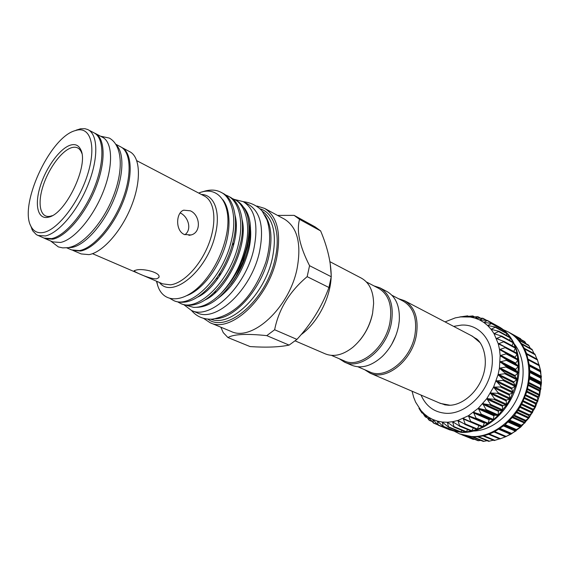 <?xml version="1.0" encoding="UTF-8"?>
<svg xmlns="http://www.w3.org/2000/svg" width="570" height="570" viewBox="0 0 570 570"><rect width="100%" height="100%" fill="white"/><g stroke="black" fill="none" stroke-linecap="round" stroke-linejoin="round"><path stroke-width="0.85" d="M421.308 395.687L421.045 395.074L421.308 395.687C426.381 406.652 434.725 412.53 446.331 413.336C465.904 414.326 487.956 392.894 491.703 368.291C495.743 343.689 480.809 323.796 461.436 325.092L454.347 326.247M476.841 339.193L471.212 335.58M412.074 391.212L413.656 397.254L415.63 402.164L421.116 410.706L424.586 414.219L428.483 417.155L432.772 419.463L437.389 421.102L442.277 422.035L447.379 422.249L448.604 427.215L442.277 422.035L443.303 426.588L437.432 421.116L438.259 425.206L432.758 419.456L433.528 423.104L428.483 417.155L429.224 420.332L424.586 414.219L425.298 416.898L421.116 410.706L421.871 412.894L418.957 408.369M467.471 315.858L465.384 316.614L472.851 315.93L470.314 317.02L477.838 316.692L475.067 318.124L482.854 318.245L479.577 319.913L487.414 320.461L483.809 322.406L491.703 323.411L487.656 325.541L495.594 327.059L491.084 329.31L498.999 331.334L494.033 333.649L501.878 336.2L496.449 338.523L504.165 341.594L498.294 343.853L505.832 347.436L499.534 349.574L506.844 353.649L500.147 355.602L507.179 360.147L500.104 361.843L506.816 366.824L499.42 368.213L505.768 373.592L498.087 374.618L504.044 380.332L496.128 380.945L501.664 386.959L493.57 387.116L498.665 393.35L490.449 393.022L495.095 399.42L486.823 398.58L491.005 405.07L482.74 403.695L486.466 410.222L478.266 408.305L481.55 414.789L473.471 412.331L476.328 418.708L468.426 415.73L470.891 421.928L463.225 418.444L465.32 424.415L457.924 420.446L459.691 426.132L452.616 421.722L454.091 427.065L447.379 422.249L452.616 421.722L457.924 420.446L468.426 415.73L478.266 408.305L486.823 398.58L493.57 387.116L498.087 374.618L499.42 368.213L500.147 355.602L499.534 349.574L498.294 343.853L494.033 333.649L491.084 329.31L487.656 325.541L483.809 322.406L479.591 319.92L475.067 318.124L470.314 317.02L460.353 316.906L467.471 315.858M462.405 316.592L455.28 317.882L445.056 321.9M450.792 429.652L449.986 429.965M456.356 430.421L454.931 431.312M462.014 430.393L460.788 431.846L460.125 431.91M467.706 429.573L466.246 431.675L465.505 431.747M473.371 427.956L471.81 430.735L471.055 430.906M478.928 425.569L477.389 429.025L476.748 429.367L465.042 424.451M484.557 422.548L482.911 426.559L482.234 426.973L470.414 421.95M506.416 353.243L518.159 359.627L515.743 363.133L515.786 363.952L518.515 366.061L515.786 369.296L515.743 370.137L518.187 372.666L515.187 375.587L515.059 376.442L517.175 379.285L513.941 381.907L513.727 382.755L515.472 386.011L512.067 388.156L511.767 388.997L513.121 392.545L509.594 394.255L509.217 395.06L510.157 398.85L506.552 400.09L506.103 400.853L506.659 404.771L502.997 405.584L502.476 406.296L502.569 410.393L498.978 410.649L498.401 411.298L498.116 415.409L494.56 415.209L493.934 415.786L493.235 419.898L489.815 419.207L489.153 419.698L487.998 423.795L475.615 418.701M505.59 347.187L516.919 353.186L517.033 353.963L514.966 357.725M515.13 347.415L515.401 348.17L513.748 351.505M512.808 342.121L513.15 342.805L512.024 345.726M510.015 337.34L510.314 337.953L509.637 340.354M506.694 333.137L506.623 335.466M502.897 329.567L503.018 331.12M498.615 326.624L498.864 327.351M447.514 428.968L461.223 432.381C482.284 433.663 506.445 414.932 515.373 389.153C524.45 363.418 516.548 336.222 498.707 326.66L497.168 325.826M448.775 429.509L455.095 431.39L460.389 432.046L465.861 431.925L471.44 431.034L477.04 429.374L482.591 426.944L493.185 419.947L498.066 415.459L506.623 404.835L510.157 398.85L515.472 386.011L517.161 379.349L518.515 366.061L517.132 353.478L515.444 347.679L513.143 342.328L510.257 337.497L506.844 333.236L502.961 329.61L497.916 326.225M488.618 434.34L499.776 439.007L506.16 436.527L515.993 430.927L515.722 430.101L516.392 429.552L520.659 427.144L520.531 425.811L524.999 422.798L524.963 420.959L528.967 417.931L528.953 415.608L529.452 414.853L532.458 412.666L532.43 409.844L535.415 407.087L535.337 403.752L537.852 401.18L537.638 397.425L537.902 396.556L539.669 395.174L539.298 390.963L539.476 390.087L540.88 389.025L540.374 383.582L541.45 382.955L540.595 377.162L541.386 376.955L540.139 370.906L540.681 371.127L537.261 359.285M508.312 331.947L514.126 335.744L518.016 339.357L521.436 343.589L524.336 348.391L526.659 353.692L529.423 365.527L529.808 371.882L529.509 378.416L526.865 391.597L521.635 404.265L518.137 410.158L514.133 415.644L504.82 425.042L494.297 431.91L488.775 434.283L483.196 435.907L477.639 436.762L472.181 436.855L466.901 436.185L459.769 433.962L471.369 436.52C492.395 437.867 516.399 419.413 525.191 393.927C534.133 368.484 526.153 341.508 508.312 331.947L503.296 329.681M454.846 431.497L459.769 433.962M450.015 405.242L440.489 403.446L369.994 373.101C386.289 381.301 412.352 360.518 416.414 334.861C418.765 318.26 414.782 306.86 404.458 300.668L398.451 298.673M364.65 369.702L369.994 373.101M357.91 366.795L369.688 371.875C385.584 379.891 410.999 359.599 414.974 334.576C417.276 318.366 413.393 307.244 403.318 301.209L391.946 295.274M366.389 281.943L378.701 288.37C388.712 294.384 392.459 305.677 389.958 322.257C385.676 347.857 359.976 368.876 344.202 360.874L331.448 355.374M373.913 285.869L379.891 287.822C390.144 293.992 393.991 305.57 391.433 322.549C387.051 348.797 360.703 370.329 344.529 362.142L339.236 358.737M379.891 287.822L386.902 291.491C395.894 296.678 400.026 306.432 399.285 320.76L398.558 326.061C396.1 337.989 390.692 348.106 382.32 356.421C371.668 366.026 361.494 368.975 351.79 365.27L344.529 362.142M395.808 335.737L391.747 344.273M217.754 298.523C232.617 287.444 242.927 271.242 248.705 249.902C250.43 242.606 251.049 235.852 250.572 229.653M186.219 305.299L193.579 307.365C202.015 307.686 211.085 303.126 220.782 293.671C233.037 280.504 241.352 264.644 245.734 246.083C250.829 224.694 245.413 204.438 234.505 199.507L236.172 200.405C241.082 202.948 244.758 207.793 247.202 214.933C249.952 223.967 250.009 234.683 247.359 247.081L242.77 262.086L235.937 276.336C223.169 296.842 210.024 307.166 196.486 307.315L196.372 307.315M220.782 293.671C233.294 280.924 241.944 265.228 246.753 246.596C249.603 234.277 249.753 223.725 247.202 214.933M220.925 192.254L222.635 193.173C233.458 198.046 238.716 218.41 233.493 239.998L232.239 244.993C228.841 257.056 223.497 268.278 216.201 278.652C201.609 297.711 187.972 305.242 175.296 301.245L173.522 300.497C191.207 309.667 223.989 276.286 231.726 239.122C236.97 217.498 231.734 197.127 220.925 192.254C215.567 189.454 209.283 189.368 202.065 191.997M234.505 199.507L231.869 198.353M227.751 195.902L229.446 196.807C240.319 201.716 245.67 222.015 240.519 243.49L238.032 252.617C235.075 261.751 230.957 270.372 225.677 278.488C210.494 299.834 196.059 308.413 182.379 304.223L180.619 303.482C198.424 312.688 231.163 279.592 238.773 242.628C243.946 221.117 238.616 200.804 227.751 195.902L225.079 194.74M178.061 302.114L180.619 303.482M169.938 298.395L173.522 300.497M159.472 282.492C171.948 299.528 207.038 271.099 215.196 235.082C221.067 212.375 214.384 194.577 201.36 194.463M198.766 193.109L199.258 192.852C219.357 184.758 233.322 205.863 225.962 237.184L225.592 238.787C221.987 253.101 215.859 266.005 207.209 277.512C188.25 302.627 164.659 305.435 158.011 286.496L156.436 281.181M190.344 210.815C200.07 214.89 201.695 232.396 191.071 234.968L184.217 234.448C175.154 230.529 175.966 212.503 183.718 210.173L190.344 210.815M136.779 160.69L204.402 196.052C214.826 201.296 217.127 222.058 208.841 243.732C200.647 265.428 183.512 283.411 170.373 284.836L162.628 283.846L92.532 253.679M136.187 270.059C143.091 268.028 162.001 272.816 158.738 277.683L156.529 278.851C149.981 279.264 132.311 271.135 134.271 270.643L136.187 270.059M184.908 234.747C192.382 229.261 188 216.322 180.206 212.952M89.02 254.633C102.693 252.396 121.688 230.964 131.563 205.713C141.538 180.476 140.334 157.007 129.825 151.734L121.759 147.48C132.176 152.703 133.23 176.251 123.163 201.652C113.195 227.067 94.185 248.698 80.584 251.021L72.818 250.358L81.189 253.928L89.02 254.633M115.952 144.345L120.719 146.853C131.129 152.076 132.162 175.66 122.066 201.117C112.069 226.575 93.038 248.263 79.437 250.601L71.663 249.938L66.711 247.829M116.537 145.307C124.688 153.444 123.533 177.412 113.06 201.452C102.643 225.506 84.83 245.093 72.02 247.423L67.823 247.672M44.168 238.146L45.222 238.666L52.803 239.186C66.148 236.571 85.222 214.249 95.525 188.278C105.927 162.308 105.379 138.489 95.297 133.451L94.221 132.96M45.222 238.666L52.811 241.901L60.441 242.464C73.865 239.927 92.924 217.79 103.141 191.962C113.451 166.141 112.76 142.386 102.586 137.292L95.297 133.451M30.338 224.915L32.747 230.879L36.395 234.676L44.075 238.103L51.642 238.616C64.951 235.994 84.011 213.665 94.314 187.701C104.716 161.738 104.189 137.933 94.136 132.91L87.666 129.518L84.973 128.713L80.748 128.77L76.131 130.167M37.877 235.46L45.393 235.944C58.639 233.251 77.705 210.772 88.079 184.687C98.553 158.61 98.147 134.748 88.172 129.768M43.755 232.396C57.941 229.553 78.824 202.5 87.538 174.741C96.444 146.946 90.879 126.903 77 130.11L74.378 130.865C49.191 138.596 18.703 205.791 31.094 226.575C33.773 231.634 37.991 233.572 43.755 232.396M70.032 145.264C59.472 148.884 45.828 167.929 40.164 186.547C34.357 205.193 37.819 219.849 48.336 217.213L48.593 217.149C65.657 214.213 89.205 164.723 80.719 149.639C78.546 145.086 74.983 143.626 70.032 145.264M52.169 215.674L50.587 216.18C40.57 218.702 37.221 204.787 42.736 187.046C48.108 169.333 61.104 151.214 71.165 147.822C75.874 146.283 79.266 147.687 81.332 152.026L81.831 153.337M183.982 304.793L191.435 310.436C210.373 320.312 245.627 287.002 253.807 249.133C258.659 224.929 255.125 209.097 243.212 201.638L234.32 199.415M191.435 310.436L197.177 312.837C216.194 322.734 251.406 289.66 259.471 251.954C264.252 227.858 260.661 212.061 248.691 204.58L243.212 201.638M295.125 340.874L325.356 353.892C333.82 357.226 342.983 355.024 352.844 347.287C362.947 338.544 369.531 327.201 372.602 313.265L373.614 303.646C373.4 291.113 369.324 282.613 361.394 278.153L329.916 261.687M320.632 230.921C327.579 247.423 331.113 262.692 331.241 276.728L309.56 265.691C299.685 246.318 296.343 230.871 299.542 219.357L320.632 230.921L315.153 226.91L294.22 215.417M309.56 265.691L307.152 276.664L328.954 287.501L331.241 276.728M203.533 318.345L210.173 322.762L230.985 331.384C251.812 342.029 289.147 308.171 297.027 268.89C301.651 243.839 297.447 227.245 284.409 219.115L264.587 208.399L256.977 206.034M217.227 277.191L216.857 278.659M277.554 215.41L294.127 215.367L299.542 219.357M234.17 242.706L232.104 245.47M220.141 272.716L219.393 276.322M210.871 319.207C230.515 327.593 264.658 294.925 272.389 258.11C276.956 234.926 273.579 219.279 262.271 211.185M215.546 318.716C235.41 318.331 262.05 287.886 268.855 256.35C272.66 238.538 271.32 224.794 264.836 215.125M207.822 319.115C226.753 333.885 266.575 299.92 275.075 258.865C281.003 233.878 274.184 213.016 260.276 208.877M210.173 322.762C230.7 333.336 268.249 298.58 276.557 258.659C281.445 233.208 277.455 216.458 264.587 208.399M266.774 335.63L289.111 345.099L296.942 339.399L274.64 329.752L266.774 335.63C246.568 333.528 233.622 334.17 227.943 337.554L223.255 332.616L220.854 327.187M289.111 345.099C279.229 347.151 266.219 347.643 250.073 346.574L227.943 337.554M328.954 287.501C321.922 306.553 311.248 323.853 296.942 339.399M274.64 329.752C278.73 309.182 289.567 291.484 307.152 276.664M215.595 291.206L215.282 292.709M214.605 292.203L214.519 293.386M359.898 340.169C366.261 332.367 370.472 323.532 372.524 313.671M157.641 285.406L156.6 281.252M231.014 284.017C240.148 271.733 246.197 258.253 249.154 243.575C252.011 227.672 250.365 215.788 244.224 207.908M404.458 300.668L472.466 336.236L479.869 342.492M473.699 431.027C490.214 430.521 508.105 417.447 517.04 398.658C525.989 379.876 524.849 357.739 514.824 344.608M461.864 434.782L473.1 439.342L474.532 439.292M466.873 436.178L478.08 440.731L480.831 440.403M472.124 436.848L483.31 441.415L487.101 440.688M488.754 441.294L493.328 440.175M494.261 440.517L499.47 438.879M505.276 436.734L494.119 432.003L505.262 436.734M510.606 433.756L499.463 428.953L510.606 433.749M540.139 370.906L529.388 365.277L540.139 370.906M539.013 364.907L528.319 359.243L539.013 364.907M536.911 359.072L534.895 354.077M533.976 353.528L531.995 349.296L521.386 343.518M530.378 348.42L528.575 345.121L517.98 339.314M526.131 343.781L524.706 341.551L514.104 335.723M521.236 339.649L520.446 338.637L509.822 332.787M539.077 364.714L540.681 371.127L541.45 382.919L539.676 395.138L535.43 407.051L528.967 417.931L520.681 427.115L511.098 434.084L504.379 437.247M502.911 329.574L491.711 323.418M459.627 317.006L461.151 316.713M439.185 402.883L445.555 404.978M468.312 316.322L467.528 315.894M492.758 420.054L480.788 414.825M497.639 415.623L485.711 410.315M502.156 410.621L490.264 405.227M506.224 405.106L494.375 399.634M509.78 399.178L497.981 393.614M512.772 392.915L501.009 387.265M515.152 386.417L503.431 380.682M516.883 379.791L505.205 373.963M517.945 373.129L506.303 367.222M518.322 366.539L506.716 360.554M518.016 360.119L506.438 354.063M517.033 353.963L505.483 347.85M515.401 348.17L503.873 341.993M513.15 342.805L501.643 336.585M510.314 337.953L498.821 331.69M506.951 333.664L495.473 327.38M503.111 330.009L491.639 323.703M498.85 327.009L487.386 320.703M486.267 320.326L482.776 318.402M480.289 318.153L477.888 316.834M474.304 316.827L472.779 315.994M529.316 364.672L540.545 370.564M529.779 370.4L541.293 376.364M529.673 376.378L541.407 382.37M528.974 382.513L540.88 388.498M527.678 388.69L539.712 394.639M525.797 394.825L537.923 400.71M523.346 400.81L535.529 406.624M520.367 406.56L532.58 412.274M516.904 411.975L529.11 417.589M513.014 416.983L525.184 422.484M508.768 421.515L520.852 426.88M504.243 425.505L516.185 430.721M222.777 199.635C230.921 209.717 231.071 231.684 223.276 251.805C215.047 273.372 200.156 290.636 187.088 295.517M235.146 215.688C241.851 241.466 219.564 287.337 197.605 297.113M242.143 219.856C248.506 245.399 226.846 289.952 205.2 299.913M248.955 223.476C250.159 229.603 250.223 236.301 249.154 243.575M464.586 435.644L473.777 439.37M468.241 436.428L478.8 440.724M473.15 436.891L484.065 441.351M478.437 436.684L489.495 441.23M483.887 435.744L495.009 440.361M494.097 432.01L505.447 436.827M489.395 434.062L500.546 438.736M498.893 429.317L510.578 434.34M494.846 431.632L506.003 436.371M503.616 426.004L515.529 431.198M500.168 428.49L511.311 433.3M508.169 422.092L520.239 427.436M505.262 424.678L516.392 429.552M504.593 425.227L515.722 430.101M512.459 417.632L524.621 423.104M510.05 420.232L521.151 425.192M509.423 420.867L520.531 425.811M516.399 412.68L528.604 418.28M514.461 415.231L525.533 420.268M513.891 415.936L524.963 420.959M519.926 407.308L532.138 413.015M518.415 409.745L529.452 414.853M517.909 410.507L528.953 415.608M522.975 401.601L535.166 407.4M521.856 403.845L532.857 409.039M521.422 404.664L532.43 409.844M525.497 395.644L537.631 401.522M524.728 397.632L535.686 402.912M524.372 398.487L535.337 403.752M527.457 389.524L539.505 395.466M526.986 391.198L537.902 396.556M526.716 392.075L537.638 397.425M528.832 383.346L540.759 389.324M528.597 384.65L539.476 390.087M528.418 385.534L539.298 390.963M529.608 377.205L541.379 383.197M529.537 378.074L540.374 383.582M529.452 378.957L540.289 384.458M529.794 371.198L541.35 377.169M529.801 371.59L540.595 377.162M529.808 372.452L540.609 378.017M529.487 366.118L540.239 371.74M528.504 360.041L539.213 365.712M526.88 354.312L537.538 360.019M524.657 349.025L535.244 354.754M521.899 344.259L532.387 349.973M518.686 340.091L529.003 345.741M515.223 336.663L525.155 342.114M512.501 334.519L520.894 339.136M480.154 320.027L479.626 319.742M484.614 322.584L483.887 322.185M488.789 325.841L487.778 325.292M492.658 329.795L491.247 329.025M496.292 334.455L494.24 333.343M499.947 339.934L496.705 338.202M504.899 346.859L498.6 343.518M515.045 357.183L499.883 349.232M515.743 363.133L500.546 355.26M515.786 363.952L500.581 356.093M518.322 365.662L506.716 359.67M515.786 369.296L500.553 361.515M515.743 370.137L500.503 362.378M518.037 372.231L506.402 366.318M515.187 375.587L499.904 367.906M515.059 376.442L499.769 368.776M517.068 378.886L505.391 373.058M513.941 381.907L498.615 374.326M513.727 382.755L498.387 375.195M515.423 385.527L503.709 379.777M512.067 388.156L496.691 380.689M511.767 388.997L496.377 381.544M513.128 392.046L501.372 386.389M509.594 394.255L494.161 386.895M509.217 395.06L493.777 387.714M510.221 398.352L498.422 392.773M506.552 400.09L491.069 392.837M506.103 400.853L490.613 393.621M506.73 404.33L494.895 398.843M502.997 405.584L487.457 398.437M502.476 406.296L486.937 399.164M502.733 409.901L490.848 404.501M498.978 410.649L483.389 403.61M498.401 411.298L482.804 404.272M498.273 414.981L486.353 409.666M494.56 415.209L478.921 408.27M493.934 415.786L478.294 408.854M493.435 419.492L481.472 414.248M489.815 419.207L474.133 412.352M489.153 419.698L473.463 412.858M488.283 423.368L476.292 418.195M484.122 422.976L468.39 416.221M482.911 426.559L470.884 421.451M478.921 425.583L463.154 418.893M477.389 429.025L465.334 423.973M461.422 422.356L457.838 420.852M471.81 430.735L459.726 425.726M454.76 423.011L452.516 422.078M466.246 431.675L454.147 426.702M448.804 423.189L447.265 422.555M460.788 431.846L448.668 426.901M443.253 422.748L442.156 422.292M455.501 431.255L443.375 426.324M438.059 421.636L437.261 421.308M450.464 429.915L438.337 424.992M433.228 419.848L432.651 419.613M437.432 424.486L433.613 422.94M428.761 417.411L428.376 417.254M431.91 421.273L429.267 420.197M427.044 417.518L425.348 416.827M422.805 413.243L421.907 412.872M67.858 247.665L62.693 247.886L58.347 246.91L50.609 240.96M100.47 136.18L109.312 138.068C122.778 145.485 123.505 170.701 113.238 196.536C103.099 222.927 82.828 245.036 69.177 247.401M476.043 338.523C483.139 342.962 488.989 360.162 482.526 377.119C476.484 393.884 460.824 405.876 448.419 405.249L444.514 404.778M468.419 316.314L467.592 315.858M437.717 424.8L433.528 423.104M450.051 429.994L438.202 425.192M455.031 431.376L443.182 426.559M460.268 432.017L448.412 427.179M465.683 431.903L453.805 427.03M471.205 431.02L459.306 426.096M476.748 429.367L464.821 424.379M482.234 426.973L470.279 421.9M487.578 423.845L475.594 418.686M498.657 326.646L487.457 320.483M486.673 320.347L482.854 318.245M480.56 318.153L477.966 316.728M474.475 316.82L472.851 315.93M156.786 281.331L157.69 285.62M188.898 235.36L191.071 234.968M77 130.11L80.106 128.891M330.158 263.226L331.22 275.51M331.149 277.312C330.23 298.388 317.469 322.777 301.131 334.647M243.24 201.652C251.121 202.685 257.433 205.82 262.186 211.071L266.952 219.799C270.836 231.726 270.508 245.748 265.962 261.844C256.393 289.41 239.45 314.177 212.546 319.115M294.177 215.396L315.196 226.938M191.47 310.451C196.707 316.642 203.547 319.542 211.983 319.157M81.332 152.026L80.719 149.639M50.837 216.115L48.593 217.149M31.094 226.575L32.112 229.753M158.738 277.683L158.952 276.892M477.546 436.77L488.725 441.358M483.075 435.936L494.24 440.553M526.602 353.543L537.261 359.257M524.279 348.277L534.902 354.027M506.751 333.165L495.522 327.009M510.129 337.376L498.864 331.234M512.979 342.164L501.664 336.036M515.259 347.458L503.873 341.352M516.919 353.186L505.462 347.109M517.938 359.278L506.381 353.222M432.089 421.494L429.224 420.332M427.151 417.668L425.341 416.926M422.869 413.336L421.921 412.944"/></g></svg>
